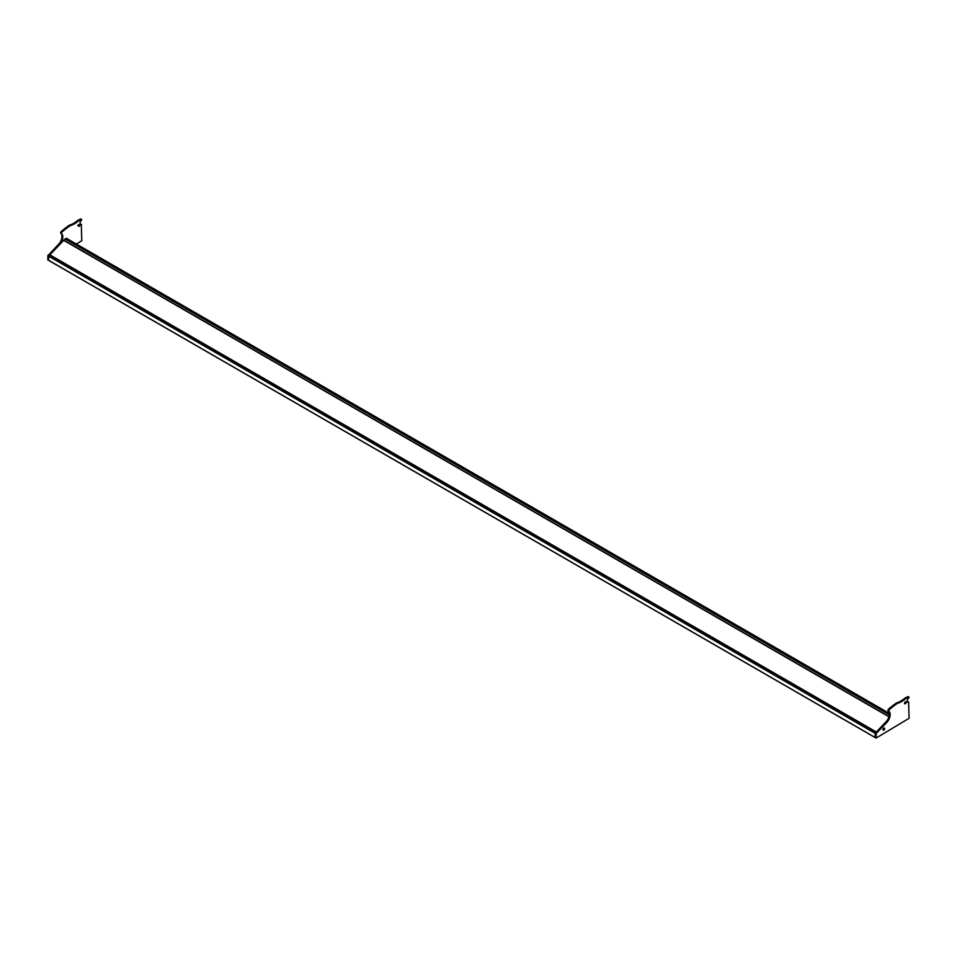 <?xml version="1.0" encoding="UTF-8"?>
<svg xmlns="http://www.w3.org/2000/svg" width="957" height="957" viewBox="0 0 957 957"><rect width="100%" height="100%" fill="white"/><g stroke="black" fill="none" stroke-linecap="round" stroke-linejoin="round"><path stroke-width="1.44" d="M47.886 259.945L875.2 737.584L875.153 733.337L876.217 732.153M47.85 259.849L47.85 255.698L48.675 256.177L48.675 260.328L48.675 256.177L49.704 254.933L876.169 732.081L49.704 254.933M65.076 238.879L889.328 714.759L65.076 238.879L63.796 240.351M66.404 238.377L65.602 239.238M49.788 254.981L63.712 240.303L888.957 716.757L63.712 240.303M876.253 732.105L886.876 720.884M882.964 729.653A1.232 0.706 120 0 0 884.699 728.648A1.232 0.706 120 0 0 882.964 729.653M904.521 703.251A1.232 0.706 120 0 0 906.255 702.247A1.232 0.706 120 0 0 904.521 703.251M909.15 717.786A1.172 0.67 -60 0 1 909.042 718.324L876.122 738.05L876.157 733.552L886.732 722.511A7.788 4.498 120 0 0 890.177 714.628A7.788 4.498 120 0 0 888.969 711.35A1.172 0.67 -60 0 1 889.412 709.568A70.124 40.493 -60 0 1 897.379 703.395A1.172 0.67 -60 0 1 897.642 703.275A24.356 14.056 120 0 0 905.777 698.574A1.172 0.67 -60 0 1 906.052 698.395A70.124 40.493 -60 0 1 907.571 697.701A3.122 1.794 120 0 0 908.36 697.186L909.042 697.414L908.301 698.502A2.536 1.459 120 0 0 907.774 702.151A2.536 1.459 120 0 0 908.624 702.211L909.042 717.379A1.172 0.67 -60 0 1 909.15 717.786M876.026 738.062L875.153 737.5L875.332 733.086L885.907 722.033A7.788 4.498 120 0 0 889.352 714.149A7.788 4.498 120 0 0 888.144 710.872A1.172 0.67 -60 0 1 888.586 709.089A70.124 40.493 -60 0 1 896.553 702.928A1.172 0.67 -60 0 1 896.817 702.797A24.356 14.056 120 0 0 904.951 698.096A1.172 0.67 -60 0 1 905.214 697.916A70.124 40.493 -60 0 1 906.746 697.222A3.122 1.794 120 0 0 907.535 696.708L908.217 696.935M907.427 701.792A2.536 1.459 120 0 0 907.786 701.732L908.193 701.971M77.96 225.708L78.462 224.656M875.153 733.337L48.675 256.177L59.358 244.813A7.788 4.498 120 0 0 62.803 236.917A7.788 4.498 120 0 0 61.655 233.699A1.172 0.67 -60 0 1 62.109 231.929A70.124 40.493 -60 0 1 70.076 225.756A1.172 0.67 -60 0 1 70.34 225.625A24.356 14.056 120 0 0 78.474 220.935A1.172 0.67 -60 0 1 78.737 220.756A70.124 40.493 -60 0 1 80.268 220.062A3.122 1.794 120 0 0 81.058 219.548L81.74 219.775L80.998 220.864A2.536 1.459 120 0 0 80.472 224.512A2.536 1.459 120 0 0 81.309 224.572L81.74 239.74A1.172 0.67 -60 0 1 81.74 240.685L76.404 244.059M47.85 255.698L58.533 244.334A7.788 4.498 120 0 0 61.978 236.439A7.788 4.498 120 0 0 60.829 233.221A1.172 0.67 -60 0 1 61.284 231.45A70.124 40.493 -60 0 1 69.251 225.29A1.172 0.67 -60 0 1 69.514 225.158A24.356 14.056 120 0 0 77.649 220.457A1.172 0.67 -60 0 1 77.912 220.277A70.124 40.493 -60 0 1 79.443 219.584A3.122 1.794 120 0 0 80.232 219.069L80.914 219.297M80.125 224.153A2.536 1.459 120 0 0 80.484 224.094L80.89 224.333M79.132 226.103L79.802 225.708L79.132 226.103M79.096 226.366L79.706 225.362M79.036 226.319L79.61 225.326M78.976 226.307L79.563 225.29M78.905 226.247L79.479 225.254M78.845 226.223L79.407 225.194M78.773 226.175L79.347 225.17M78.713 226.151L79.275 225.122M78.641 226.091L79.156 225.051M78.57 226.055L79.132 225.039M78.582 226.067L79.084 225.015M78.45 225.996L79 224.967M78.366 225.936L78.941 224.943M78.307 225.912L78.869 224.883M78.235 225.864L78.809 224.859M78.151 225.816L78.737 224.811M78.103 225.78L78.606 224.728L77.912 225.685M77.828 225.625L78.402 224.632M883.419 730.119A1.077 0.622 120 0 0 884.244 728.181A1.077 0.622 120 0 0 883.419 730.119M884.029 729.043L883.526 729.665L884.148 728.636L883.431 728.72L884.005 728.959M883.825 729.366L883.299 728.995L883.909 729.306M884.124 729.342L883.502 729.055M904.975 703.718A1.077 0.622 120 0 0 905.801 701.78A1.077 0.622 120 0 0 904.975 703.718M905.585 702.641L905.083 703.263L905.705 702.235L904.987 702.318L905.561 702.558M905.681 702.94L905.059 702.653M48.819 260.412L875.296 737.572M48.675 260.328L875.153 737.5M48.017 255.304L875.332 732.942M49.644 254.945L876.122 732.105M63.772 240.279L888.969 716.697M63.796 240.171L888.993 716.602M65.016 238.903L889.328 714.819M66.081 238.413L889.34 713.719M49.788 254.801L876.265 731.961M49.752 254.897L876.229 732.069M63.652 240.327L888.945 716.793M888.144 710.872L888.969 711.35M875.153 733.481L875.978 733.947M875.332 733.086L876.157 733.552M885.907 722.033L886.732 722.511M888.586 709.089L889.412 709.568M896.553 702.928L897.379 703.395M896.817 702.797L897.642 703.275M904.951 698.096L905.777 698.574M905.214 697.916L906.052 698.395M906.746 697.222L907.571 697.701M907.535 696.708L908.36 697.186M907.786 701.732L908.624 702.211M60.829 233.221L61.655 233.699M58.533 244.334L59.358 244.813M61.284 231.45L62.109 231.929M69.251 225.29L70.076 225.756M69.514 225.158L70.34 225.625M77.649 220.457L78.474 220.935M77.912 220.277L78.737 220.756M79.443 219.584L80.268 220.062M80.232 219.069L81.058 219.548M80.484 224.094L81.309 224.572M66.344 238.257L889.316 713.384M908.049 696.576L908.875 697.055M908.049 701.756L908.875 702.235M80.747 218.938L81.572 219.416M80.747 224.117L81.572 224.584"/></g></svg>
